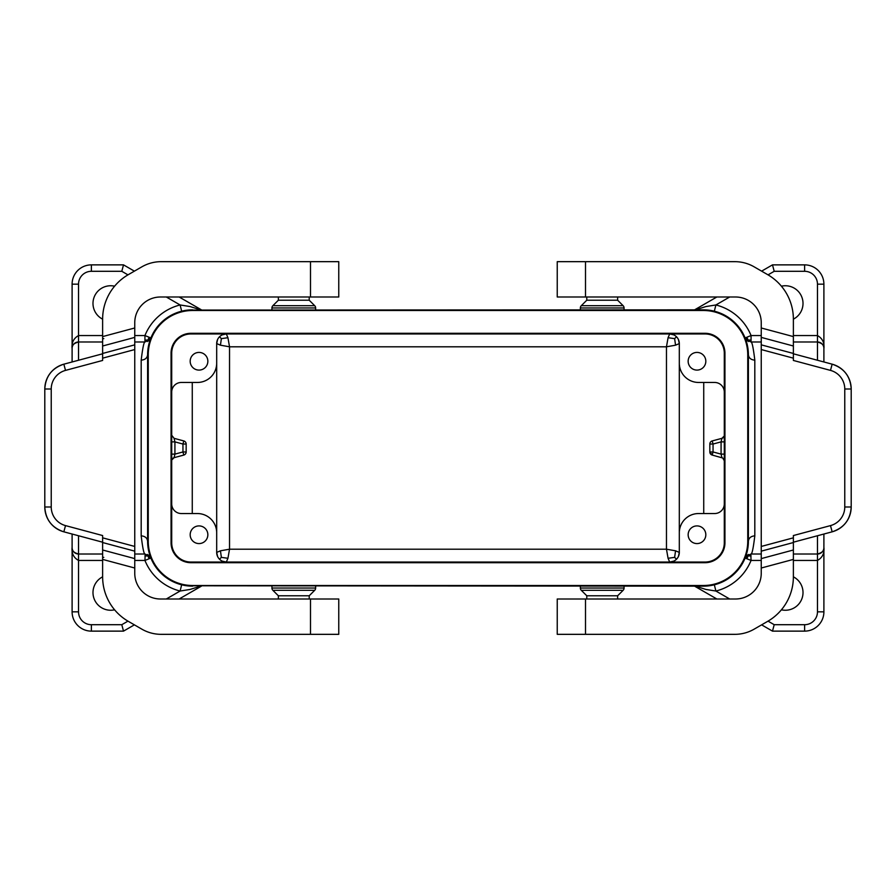 <?xml version="1.0" encoding="UTF-8"?>
<svg xmlns="http://www.w3.org/2000/svg" width="896" height="896" viewBox="0 0 896 896"><rect width="100%" height="100%" fill="white"/><g stroke="black" fill="none" stroke-linecap="round" stroke-linejoin="round"><path stroke-width="1.34" d="M748.866 554.411L747.477 555.117L748.07 556.002L746.85 558.746L751.061 560.448L750.803 554.03M192.651 309.848L192.584 309.848A44.979 44.979 0 0 0 147.605 354.827C147.202 358.042 145.062 359.811 141.187 360.158L141.187 535.842C145.062 536.189 147.202 537.958 147.605 541.173C148.882 552.339 149.979 557.962 150.886 558.04L144.939 560.448L145.197 554.03M703.349 309.848L188.126 310.072M748.07 556.002L751.061 555.901M695.374 586.152L705.88 589.434L715.893 591.035L714.336 584.797M823.894 534.027L823.894 611.845A19.275 19.275 0 0 1 804.619 631.131L804.619 624.702L774.211 624.702L772.486 631.131L761.611 624.848M716.845 598.998L694.579 586.152M624.064 307.966A3.214 3.214 0 0 0 623.123 305.693L581.302 305.693A3.214 3.214 0 0 0 580.362 307.966L624.064 307.966L624.064 309.848M823.883 348.029L823.894 348.41C824.488 342.608 822.349 338.318 817.466 335.552L817.466 284.155L823.894 284.155L823.894 348.41C824.488 345.509 822.349 343.358 817.466 341.981L793.374 341.981M761.242 341.981L751.061 341.981L751.061 335.552L745.114 337.96C746.021 338.038 747.118 343.661 748.395 354.827C748.798 358.042 750.938 359.811 754.813 360.158L754.813 535.842C750.938 536.189 748.798 537.958 748.395 541.173C747.118 552.339 746.021 557.962 745.114 558.04L746.85 558.746M817.466 535.752L817.466 554.019A6.429 6.429 0 0 0 823.894 547.59A6.429 6.429 0 0 1 817.466 554.019L817.466 560.448C822.349 557.682 824.488 553.392 823.894 547.59L823.894 547.59C824.488 550.491 822.349 552.642 817.466 554.019L793.374 554.019M754.813 535.842C753.357 547.882 752.114 553.941 751.061 554.019L745.214 557.794M709.901 310.318L709.083 310.206M707.874 310.072L703.416 309.848A44.979 44.979 0 0 1 748.395 354.827L748.395 541.173A44.979 44.979 0 0 1 703.416 586.152L709.162 585.782M695.374 309.848L705.88 306.566L715.893 304.965L714.336 311.203M781.413 609.806A17.674 17.674 0 0 0 793.374 576.834A51.408 51.408 0 0 1 767.67 621.354L754.13 629.171A38.55 38.55 0 0 1 734.854 634.334L557.234 634.334L557.234 598.998L735.538 598.998A25.704 25.704 0 0 0 761.242 573.294L761.242 322.706A25.704 25.704 0 0 0 735.538 297.002L557.234 297.002L557.234 261.666L734.854 261.666A38.55 38.55 0 0 1 754.13 266.829L767.67 274.646A51.408 51.408 0 0 1 793.374 319.166A17.674 17.674 0 0 0 781.413 286.194M703.349 586.152L186.838 585.782M761.611 271.152L772.486 264.869L804.619 264.869A19.275 19.275 0 0 1 823.894 284.155A19.275 19.275 0 0 0 804.619 264.869L804.619 271.298A12.846 12.846 0 0 1 817.466 284.155M746.301 556.147L747.477 555.117M793.374 560.448L817.466 560.448L817.466 611.845L823.894 611.845A19.275 19.275 0 0 1 804.619 631.131L772.486 631.131M748.866 341.589L746.301 339.853M750.803 341.97L751.061 341.981C752.114 342.059 753.357 348.118 754.813 360.158M747.477 340.883L748.07 339.998L751.061 340.099M694.579 309.848L716.845 297.002M192.651 586.152L192.584 586.152A44.979 44.979 0 0 1 147.605 541.173L147.605 354.827C148.882 343.661 149.979 338.038 150.886 337.96L144.939 335.552L134.758 335.552M768.04 274.859L774.211 271.298L772.486 264.869M823.894 348.41A6.429 6.429 0 0 0 817.466 341.981A6.429 6.429 0 0 1 823.894 348.41L823.894 361.973M761.242 554.019L751.061 554.019M745.114 337.96L751.061 341.981L745.114 337.96M748.07 339.998L746.85 337.254M580.362 309.848L580.362 307.966M617.635 297.002L617.635 300.216L586.79 300.216L581.302 305.693M580.362 586.152L580.362 588.034A3.214 3.214 0 0 0 581.302 590.307L623.123 590.307A3.214 3.214 0 0 0 624.064 588.034L580.362 588.034M624.064 586.152L624.064 588.034M586.79 598.998L586.79 595.784L617.635 595.784L623.123 590.307M271.936 586.152L271.936 588.034A3.214 3.214 0 0 0 272.877 590.307L314.698 590.307A3.214 3.214 0 0 0 315.638 588.034L271.936 588.034M315.638 586.152L315.638 588.034M278.365 598.998L278.365 595.784L309.21 595.784L314.698 590.307M315.638 309.848L315.638 307.966A3.214 3.214 0 0 0 314.698 305.693L272.877 305.693A3.214 3.214 0 0 0 271.936 307.966L315.638 307.966M271.936 309.848L271.936 307.966M314.698 305.693L309.21 300.216L278.365 300.216L272.877 305.693M793.374 319.166L793.374 360.45L830.491 370.395A19.275 19.275 0 0 1 844.771 389.01L844.771 506.99A19.275 19.275 0 0 1 830.491 525.605L793.374 535.55L793.374 576.834M830.491 525.605L832.149 531.821A25.704 25.704 0 0 0 851.2 506.99C850.427 519.579 844.077 527.845 832.149 531.821L793.374 542.203M844.771 389.01L851.2 389.01C850.427 376.421 844.077 368.155 832.149 364.179A25.704 25.704 0 0 1 851.2 389.01L851.2 506.99L844.771 506.99M830.491 370.395L832.149 364.179L793.374 353.797M134.758 337.389L102.626 346.002L102.626 319.166A51.408 51.408 0 0 1 128.33 274.646L141.87 266.829A38.55 38.55 0 0 1 161.146 261.666L338.766 261.666L338.766 297.002L160.462 297.002A25.704 25.704 0 0 0 134.758 322.706L134.758 573.294A25.704 25.704 0 0 0 160.462 598.998L338.766 598.998L338.766 634.334L310.498 634.334L310.498 598.998M114.587 609.806A17.674 17.674 0 0 1 102.626 576.834A51.408 51.408 0 0 0 128.33 621.354L141.87 629.171A38.55 38.55 0 0 0 161.146 634.334L310.498 634.334M102.626 576.834L102.626 535.55L65.509 525.605A19.275 19.275 0 0 1 51.229 506.99L51.229 389.01A19.275 19.275 0 0 1 65.509 370.395L102.626 360.45L102.626 346.002M63.851 364.179A25.704 25.704 0 0 0 44.8 389.01C45.573 376.421 51.923 368.155 63.851 364.179L102.626 353.797L63.851 364.179L65.509 370.395M103.79 557.368L102.626 557.368M103.79 338.632L102.626 338.632M44.8 389.01L44.8 506.99C45.573 519.579 51.923 527.845 63.851 531.821A25.704 25.704 0 0 1 44.8 506.99L44.8 389.01L51.229 389.01M65.509 525.605L63.851 531.821L102.626 542.203M747.746 354.827A44.341 44.341 0 0 0 703.416 310.498L192.584 310.498A44.341 44.341 0 0 0 148.254 354.827L148.254 541.173A44.341 44.341 0 0 0 192.584 585.502L703.416 585.502A44.341 44.341 0 0 0 747.746 541.173L747.746 354.827M705.018 562.699L190.982 562.699A19.914 19.914 0 0 1 171.058 542.774L171.058 353.226A19.914 19.914 0 0 1 190.982 333.301L705.018 333.301A19.914 19.914 0 0 1 724.942 353.226L724.942 542.774A19.914 19.914 0 0 1 705.018 562.699M200.626 309.848L190.12 306.566L180.107 304.965L181.664 311.203M147.134 554.411L149.71 556.147M144.939 555.901L147.93 556.002L148.523 555.117M72.106 534.027L72.106 611.845A19.275 19.275 0 0 0 91.381 631.131L91.381 624.702L121.789 624.702L123.514 631.131L134.389 624.848M179.155 598.998L201.421 586.152M200.626 586.152L190.12 589.434L180.107 591.035L181.664 584.797M72.106 361.973L72.106 348.41C71.512 345.509 73.651 343.358 78.534 341.981L102.626 341.981M134.758 341.981L144.939 341.981L144.939 335.552A51.408 51.408 0 0 1 180.107 304.965L166.309 297.002M102.626 560.448L78.534 560.448C73.651 557.682 71.512 553.392 72.106 547.59L72.106 547.59C71.512 550.491 73.651 552.642 78.534 554.019L102.626 554.019M141.187 535.842C142.643 547.882 143.886 553.941 144.939 554.019L150.786 557.794M186.099 310.318L186.917 310.206M102.626 319.166A17.674 17.674 0 0 1 114.587 286.194M147.93 556.002L149.15 558.746M134.389 271.152L123.514 264.869L91.381 264.869A19.275 19.275 0 0 0 72.106 284.155L72.106 348.41A6.429 6.429 0 0 1 78.534 341.981L78.534 360.248M78.534 535.752L78.534 554.019A6.429 6.429 0 0 1 72.106 547.59A6.429 6.429 0 0 0 78.534 554.019L78.534 611.845L72.106 611.845A19.275 19.275 0 0 0 91.381 631.131L123.514 631.131M147.134 341.589L149.699 339.853M145.197 341.97L144.939 341.981C143.886 342.059 142.643 348.118 141.187 360.158M148.523 340.883L147.93 339.998L144.939 340.099M201.421 309.848L179.155 297.002M147.93 339.998L149.15 337.254M144.939 341.981L150.886 337.96M127.96 274.859L121.789 271.298L123.514 264.869M134.758 554.019L144.939 554.019M102.626 335.552L78.534 335.552L78.534 341.981A6.429 6.429 0 0 0 72.106 348.41C71.512 342.608 73.651 338.318 78.534 335.552L78.534 284.155A12.846 12.846 0 0 1 91.381 271.298L91.381 264.869A19.275 19.275 0 0 0 72.106 284.155L78.534 284.155M190.982 562.05L705.018 562.05A19.275 19.275 0 0 0 724.293 542.774L724.293 353.226A19.275 19.275 0 0 0 705.018 333.95L190.982 333.95A19.275 19.275 0 0 0 171.707 353.226L171.707 542.774A19.275 19.275 0 0 0 190.982 562.05M696.987 543.581A8.837 8.837 0 0 1 688.15 534.744A8.837 8.837 0 0 1 696.987 525.907A8.837 8.837 0 0 1 705.824 534.744A8.837 8.837 0 0 1 696.987 543.581M724.293 503.899A9.643 9.643 0 0 1 714.661 513.542L698.6 513.542A19.275 19.275 0 0 0 679.314 532.818L679.314 552.418L675.55 550.805L666.467 549.203L668.069 558.286L669.682 562.05A9.643 9.643 0 0 0 679.314 552.418L679.314 343.582A9.643 9.643 0 0 0 669.682 333.95L668.069 337.714L666.467 346.797L675.55 345.195L679.314 343.582L679.314 363.182A19.275 19.275 0 0 0 698.6 382.458L714.661 382.458A9.643 9.643 0 0 1 724.293 392.101M724.181 436.072L721.918 438.334L721.078 441.885L713.048 444.035L709.834 444.035L709.834 451.965L712.219 455.067L722.747 458.013L724.293 460.768M696.987 370.093A8.837 8.837 0 0 1 688.15 361.256A8.837 8.837 0 0 1 696.987 352.419A8.837 8.837 0 0 1 705.824 361.256A8.837 8.837 0 0 1 696.987 370.093M703.73 382.458L703.73 513.542M199.013 370.093A8.837 8.837 0 0 0 207.85 361.256A8.837 8.837 0 0 0 199.013 352.419A8.837 8.837 0 0 0 190.176 361.256A8.837 8.837 0 0 0 199.013 370.093M216.686 343.582L216.686 363.182L216.686 343.582A9.643 9.643 0 0 1 226.318 333.95L227.931 337.714L229.533 346.797L220.45 345.195L216.686 343.582L217.582 339.506M171.707 392.101A9.643 9.643 0 0 1 181.339 382.458L197.4 382.458A19.275 19.275 0 0 0 216.686 363.182L216.686 552.418L220.45 550.805L229.533 549.203L227.931 558.286L226.318 562.05A9.643 9.643 0 0 1 216.686 552.418L217.582 556.494M721.918 438.334L712.219 440.933A3.214 3.214 0 0 0 709.834 444.035A3.214 3.214 0 0 1 712.219 440.933L713.048 444.035L713.048 451.965L721.078 454.115L721.918 457.666M192.27 513.542L192.27 382.458M173.589 457.834L173.018 458.181M171.819 459.928L174.082 457.666L183.781 455.067A3.214 3.214 0 0 0 186.166 451.965L186.166 444.035A3.214 3.214 0 0 0 183.781 440.933L174.082 438.334L174.922 441.885L171.707 441.885M679.314 343.582L678.418 339.506M673.758 334.858L669.682 333.95M724.293 454.115L721.078 454.115L721.078 441.885L724.293 441.885M722.411 438.166L722.982 437.819M712.219 455.067A3.214 3.214 0 0 1 709.834 451.965L713.048 451.965L712.219 455.067A3.214 3.214 0 0 1 709.834 451.965M668.069 337.714L674.632 338.632L675.55 345.195M669.682 562.05L673.758 561.142M668.069 558.286L674.632 557.368L676.491 559.227M674.632 557.368L675.55 550.805M678.418 556.494L679.314 552.418M674.632 338.632L676.491 336.773M199.013 543.581A8.837 8.837 0 0 0 207.85 534.744A8.837 8.837 0 0 0 199.013 525.907A8.837 8.837 0 0 0 190.176 534.744A8.837 8.837 0 0 0 199.013 543.581M171.707 503.899A9.643 9.643 0 0 0 181.339 513.542L197.4 513.542A19.275 19.275 0 0 1 216.686 532.818L216.686 552.418M226.318 562.05L222.242 561.142M222.242 334.858L226.318 333.95M219.509 336.773L221.368 338.632L227.931 337.714M221.368 338.632L220.45 345.195M219.509 559.227L221.368 557.368L220.45 550.805M221.368 557.368L227.931 558.286M171.707 454.115L174.922 454.115L174.082 457.666M171.707 435.232L174.082 438.334M761.242 560.448L751.061 560.448A51.408 51.408 0 0 1 715.893 591.035L729.691 598.998M774.211 624.702L768.04 621.141M761.242 335.552L751.061 335.552A51.408 51.408 0 0 0 715.893 304.965L729.691 297.002M793.374 335.552L817.466 335.552L817.466 360.248M774.211 271.298L804.619 271.298M817.466 611.845A12.846 12.846 0 0 1 804.619 624.702M585.502 261.666L585.502 297.002M761.242 327.981L793.374 336.594M761.242 337.389L793.374 346.002M761.242 551.152L793.374 542.539M761.242 546.448L793.374 537.835M761.242 558.611L793.374 549.998M761.242 349.552L793.374 358.165M585.502 634.334L585.502 598.998M761.242 568.019L793.374 559.406M761.242 344.848L793.374 353.461M134.758 568.019L102.626 559.406M134.758 558.611L102.626 549.998M134.758 344.848L102.626 353.461M134.758 349.552L102.626 358.165M134.758 546.448L102.626 537.835M44.8 506.99L51.229 506.99M310.498 261.666L310.498 297.002M134.758 327.981L102.626 336.594M134.758 551.152L102.626 542.539M134.758 560.448L144.939 560.448A51.408 51.408 0 0 0 180.107 591.035L166.309 598.998M121.789 624.702L127.96 621.141M121.789 271.298L91.381 271.298M78.534 611.845A12.846 12.846 0 0 0 91.381 624.702M666.467 346.797L666.467 549.203L229.533 549.203L229.533 346.797L666.467 346.797M174.922 454.115L174.922 441.885L182.952 444.035L182.952 451.965L174.922 454.115M183.781 455.067L182.952 451.965L186.166 451.965M186.166 444.035L182.952 444.035L183.781 440.933M586.79 300.216L586.79 297.002M617.635 595.784L617.635 598.998M309.21 595.784L309.21 598.998M278.365 300.216L278.365 297.002M586.79 595.784L581.302 590.307M617.635 300.216L623.123 305.693M309.21 300.216L309.21 297.002M278.365 595.784L272.877 590.307"/></g></svg>
